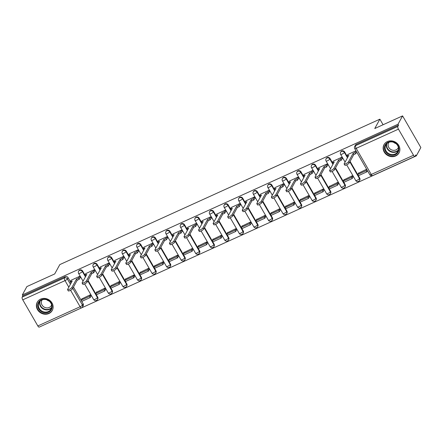 <?xml version="1.0" encoding="UTF-8"?>
<svg xmlns="http://www.w3.org/2000/svg" width="443" height="443" viewBox="0 0 443 443"><rect width="100%" height="100%" fill="white"/><g stroke="black" fill="none" stroke-linecap="round" stroke-linejoin="round"><path stroke-width="0.66" d="M84.918 275.009L82.619 271.027A2.198 1.977 -151.3 0 0 78.826 270.823L78.577 271.282A2.198 1.977 28.7 0 1 82.37 271.487L85.444 276.809M99.476 268.392L97.178 264.41A2.198 1.977 -151.3 0 0 93.384 264.205L93.13 264.665A2.198 1.977 28.7 0 1 96.928 264.875L100.002 270.197M114.034 261.78L111.736 257.798A2.198 1.977 -151.3 0 0 107.942 257.593L107.688 258.053A2.198 1.977 28.7 0 1 111.486 258.258L114.554 263.579M128.592 255.162L126.294 251.187A2.198 1.977 -151.3 0 0 122.501 250.976L122.246 251.441A2.198 1.977 28.7 0 1 126.039 251.646L129.112 256.968M143.15 248.551L140.852 244.569A2.198 1.977 -151.3 0 0 137.053 244.364L136.804 244.824A2.198 1.977 28.7 0 1 140.597 245.029L143.67 250.356M157.708 241.933L155.41 237.957A2.198 1.977 -151.3 0 0 151.611 237.753L151.362 238.212A2.198 1.977 28.7 0 1 155.155 238.417L158.229 243.739M172.261 235.322L169.962 231.34A2.198 1.977 -151.3 0 0 166.169 231.135L165.92 231.595A2.198 1.977 28.7 0 1 169.713 231.805L172.787 237.127M186.819 228.71L184.521 224.728A2.198 1.977 -151.3 0 0 180.727 224.523L180.473 224.983A2.198 1.977 28.7 0 1 184.271 225.188L187.345 230.51M201.377 222.093L199.079 218.111A2.198 1.977 -151.3 0 0 195.285 217.906L195.031 218.371A2.198 1.977 28.7 0 1 198.829 218.576L201.897 223.898M215.935 215.481L213.637 211.499A2.198 1.977 -151.3 0 0 209.844 211.294L209.589 211.754A2.198 1.977 28.7 0 1 213.382 211.959L216.455 217.28M230.493 208.863L228.195 204.887A2.198 1.977 -151.3 0 0 224.402 204.677L224.147 205.142A2.198 1.977 28.7 0 1 227.94 205.347L231.013 210.669M245.051 202.252L242.753 198.27A2.198 1.977 -151.3 0 0 238.954 198.065L238.705 198.525A2.198 1.977 28.7 0 1 242.498 198.73L245.572 204.057M259.604 195.64L257.305 191.658A2.198 1.977 -151.3 0 0 253.512 191.454L253.263 191.913A2.198 1.977 28.7 0 1 257.056 192.118L260.13 197.44M274.162 189.023L271.864 185.041A2.198 1.977 -151.3 0 0 268.07 184.836L267.821 185.296A2.198 1.977 28.7 0 1 271.614 185.506L274.688 190.828M288.72 182.411L286.422 178.429A2.198 1.977 -151.3 0 0 282.628 178.224L282.374 178.684A2.198 1.977 28.7 0 1 286.172 178.889L289.246 184.21M303.278 175.793L300.98 171.818A2.198 1.977 -151.3 0 0 297.187 171.607L296.932 172.072A2.198 1.977 28.7 0 1 300.725 172.277L303.798 177.599M317.836 169.182L315.538 165.2A2.198 1.977 -151.3 0 0 311.745 164.995L311.49 165.455A2.198 1.977 28.7 0 1 315.283 165.66L318.356 170.987M332.394 162.564L330.096 158.588A2.198 1.977 -151.3 0 0 326.297 158.384L326.048 158.843A2.198 1.977 28.7 0 1 329.841 159.048L332.914 164.37M346.952 155.953L344.654 151.971A2.198 1.977 -151.3 0 0 340.855 151.766L340.606 152.226A2.198 1.977 28.7 0 1 344.399 152.436L347.473 157.758M395.677 155.964A8.572 7.719 -151.3 0 0 399.043 152.879A8.572 7.719 -151.3 0 0 397.26 143.499A8.572 7.719 -151.3 0 0 387.365 141.572A8.572 7.719 -151.3 0 0 384.003 144.656A8.572 7.719 -151.3 0 0 385.781 154.037A8.572 7.719 -151.3 0 0 395.677 155.964M48.918 313.517A8.572 7.719 -151.3 0 0 52.28 310.427A8.572 7.719 -151.3 0 0 50.502 301.046A8.572 7.719 -151.3 0 0 40.606 299.119A8.572 7.719 -151.3 0 0 37.24 302.209A8.572 7.719 -151.3 0 0 39.017 311.59A8.572 7.719 -151.3 0 0 48.918 313.517M40.557 326.497L416.293 155.886L415.755 154.961L415.047 156.263A2.198 0.792 65.6 0 1 414.892 156.418A2.198 0.792 65.6 0 1 413.524 155.255L398.445 129.14L356.172 148.344L371.251 174.459L413.524 155.255M402.576 115.889L398.013 124.234L22.327 294.927L26.885 286.582L54.694 273.951L59.805 264.598L379.878 119.173L374.767 128.525L402.576 115.889L420.85 147.541L416.293 155.886M37.838 325.948L80.105 306.744A2.198 0.792 65.6 0 0 81.473 307.907L39.205 327.111A2.198 0.792 -114.4 0 1 37.838 325.948L22.759 299.833A2.198 0.792 -114.4 0 1 22.15 297.148L22.859 295.846L65.132 276.642A2.198 1.977 28.7 0 1 68.061 277.639L70.359 281.621M73.488 287.036L83.14 303.754L82.431 305.055A2.198 1.977 28.7 0 1 82.492 306.96L83.206 305.659A2.198 1.977 -151.3 0 0 83.14 303.754M22.859 295.846L22.327 294.927M398.55 125.153L356.277 144.363A2.198 1.977 -151.3 0 0 355.413 145.154L354.705 146.45A2.198 1.977 28.7 0 1 355.568 145.658L397.836 126.454L398.55 125.153L398.013 124.234M397.836 126.454A2.198 0.792 65.6 0 0 398.445 129.14M355.989 150.781L347.694 154.59M366.643 169.237L358.459 173.23M352.927 177.222L352.174 175.816L343.901 179.847M341.996 158.887L342.317 158.744L341.52 157.359L333.136 161.202M338.369 183.834L337.616 182.427L329.343 186.459M327.438 165.505L327.759 165.355L326.962 163.971L318.578 167.819M323.811 190.446L323.058 189.045L314.785 193.076M312.88 172.117L313.201 171.967L312.404 170.588L304.02 174.431M309.253 197.063L308.5 195.656L300.227 199.688M298.322 178.728L298.643 178.584L297.846 177.2L289.467 181.049M294.695 203.675L293.942 202.268L285.669 206.3M283.764 185.346L284.085 185.196L283.287 183.812L274.909 187.66M280.142 210.292L279.389 208.886L271.116 212.917M269.206 191.957L269.532 191.813L268.729 190.429L260.351 194.272M265.584 216.904L264.831 215.497L256.558 219.529M254.653 198.575L254.974 198.425L254.171 197.041L245.793 200.889M251.026 223.516L250.273 222.115L242 226.146M240.095 205.187L240.416 205.043L239.619 203.658L231.235 207.501M236.468 230.133L235.715 228.726L227.442 232.758M225.537 211.798L225.858 211.654L225.061 210.27L216.677 214.119M221.91 236.745L221.157 235.338L212.884 239.375M210.979 218.416L211.3 218.266L210.503 216.882L202.124 220.73M207.352 243.362L206.599 241.956L198.326 245.987M196.421 225.027L196.742 224.883L195.944 223.499L187.566 227.348M192.794 249.974L192.046 248.567L183.767 252.599M181.863 231.645L182.189 231.495L181.386 230.111L173.008 233.959M178.241 256.591L177.488 255.185L169.215 259.216M167.304 238.256L167.631 238.112L166.828 236.728L158.45 240.571M163.683 263.203L162.93 261.796L154.657 265.828M152.752 244.874L153.073 244.724L152.276 243.34L143.892 247.188M149.125 269.815L148.372 268.414L140.099 272.445M138.194 251.486L138.515 251.342L137.718 249.957L129.334 253.8M134.567 276.432L133.814 275.025L125.541 279.057M123.636 258.097L123.957 257.953L123.16 256.569L114.776 260.418M120.009 283.044L119.256 281.637L110.983 285.669M109.078 264.715L109.399 264.565L108.601 263.181L100.223 267.029M105.451 289.661L104.703 288.255L96.424 292.286M94.52 271.326L94.841 271.182L94.043 269.798L85.665 273.647M90.898 296.273L90.145 294.866L81.872 298.898M79.962 277.944L80.288 277.794L79.485 276.41L71.107 280.258M88.046 280.419L97.698 297.142L97.449 297.602A2.198 1.977 28.7 0 1 97.51 299.507L97.759 299.042A2.198 1.977 -151.3 0 0 97.698 297.142M102.604 273.807L112.256 290.53L112.007 290.99A2.198 1.977 28.7 0 1 112.068 292.889L112.317 292.43A2.198 1.977 -151.3 0 0 112.256 290.53M117.157 267.19L126.814 283.913L126.56 284.373A2.198 1.977 28.7 0 1 126.626 286.278L126.875 285.818A2.198 1.977 -151.3 0 0 126.814 283.913M131.715 260.578L141.372 277.301L141.118 277.761A2.198 1.977 28.7 0 1 141.179 279.66L141.433 279.201A2.198 1.977 -151.3 0 0 141.372 277.301M146.273 253.961L155.93 270.684L155.676 271.149A2.198 1.977 28.7 0 1 155.737 273.049L155.991 272.589A2.198 1.977 -151.3 0 0 155.93 270.684M160.831 247.349L170.483 264.072L170.234 264.532A2.198 1.977 28.7 0 1 170.295 266.437L170.549 265.972A2.198 1.977 -151.3 0 0 170.483 264.072M175.389 240.737L185.041 257.461L184.792 257.92A2.198 1.977 28.7 0 1 184.853 259.82L185.108 259.36A2.198 1.977 -151.3 0 0 185.041 257.461M189.947 234.12L199.599 250.843L199.35 251.303A2.198 1.977 28.7 0 1 199.411 253.208L199.66 252.748A2.198 1.977 -151.3 0 0 199.599 250.843M204.5 227.508L214.157 244.231L213.908 244.691A2.198 1.977 28.7 0 1 213.969 246.59L214.218 246.131A2.198 1.977 -151.3 0 0 214.157 244.231M219.058 220.891L228.715 237.614L228.461 238.079A2.198 1.977 28.7 0 1 228.527 239.979L228.776 239.519A2.198 1.977 -151.3 0 0 228.715 237.614M233.616 214.279L243.273 231.002L243.019 231.462A2.198 1.977 28.7 0 1 243.08 233.367L243.334 232.902A2.198 1.977 -151.3 0 0 243.273 231.002M248.174 207.662L257.832 224.385L257.577 224.85A2.198 1.977 28.7 0 1 257.638 226.75L257.892 226.29A2.198 1.977 -151.3 0 0 257.832 224.385M262.732 201.05L272.384 217.773L272.135 218.233A2.198 1.977 28.7 0 1 272.196 220.138L272.451 219.673A2.198 1.977 -151.3 0 0 272.384 217.773M277.29 194.438L286.942 211.161L286.693 211.621A2.198 1.977 28.7 0 1 286.754 213.52L287.003 213.061A2.198 1.977 -151.3 0 0 286.942 211.161M291.848 187.821L301.5 204.544L301.251 205.004A2.198 1.977 28.7 0 1 301.312 206.909L301.561 206.449A2.198 1.977 -151.3 0 0 301.5 204.544M306.401 181.209L316.058 197.932L315.804 198.392A2.198 1.977 28.7 0 1 315.87 200.291L316.119 199.832A2.198 1.977 -151.3 0 0 316.058 197.932M320.959 174.592L330.616 191.315L330.362 191.78A2.198 1.977 28.7 0 1 330.423 193.68L330.677 193.22A2.198 1.977 -151.3 0 0 330.616 191.315M335.517 167.98L345.175 184.703L344.92 185.163A2.198 1.977 28.7 0 1 344.981 187.068L345.235 186.603A2.198 1.977 -151.3 0 0 345.175 184.703M350.075 161.368L359.727 178.092L359.478 178.551A2.198 1.977 28.7 0 1 359.539 180.451L359.794 179.991A2.198 1.977 -151.3 0 0 359.727 178.092M383.09 124.743L379.878 119.173M348.503 161.778L349.195 162.98A2.525 0.615 150 0 1 346.935 164.718A2.525 0.615 150 0 1 344.859 165.217L344.167 164.021A2.525 0.615 -30 0 0 346.243 163.517A2.525 0.615 -30 0 0 348.503 161.778L353.082 153.394L355.087 152.481L355.779 153.682L356.693 152.01M347.722 154.541L346.786 156.257L348.791 155.343L344.205 163.727A2.525 0.615 -30 0 0 344.167 164.021M346.786 156.257L347.689 157.359M356 150.808L355.087 152.481M358.653 172.87L357.772 174.481L358.47 175.677L366.771 171.906L367.457 170.649M357.772 174.481L366.079 170.705L366.771 171.906M366.765 169.453L366.079 170.705M349.195 162.98L353.774 154.596L355.779 153.682M353.774 154.596L353.082 153.394M398.96 149.069A7.415 6.678 28.7 0 1 391.667 155.26A7.415 6.678 28.7 0 1 384.452 147.796A7.415 6.678 28.7 0 1 391.739 141.605A7.415 6.678 28.7 0 1 398.96 149.069M385.105 147.635A6.866 6.185 -151.3 0 0 390.283 154.247A6.866 6.185 -151.3 0 0 397.847 151.517A6.866 6.185 -151.3 0 0 398.534 148.815A6.866 6.185 -151.3 0 0 393.356 142.197A6.866 6.185 -151.3 0 0 385.792 144.927A6.866 6.185 -151.3 0 0 385.105 147.635M395.887 143.526A5.405 4.867 28.7 0 1 393.572 142.264M398.379 147.408A5.405 4.867 28.7 0 1 398.13 147.951A5.405 4.867 28.7 0 1 392.171 150.105A5.405 4.867 28.7 0 1 388.096 144.894A5.405 4.867 28.7 0 1 388.638 142.768A5.405 4.867 28.7 0 1 388.96 142.264M384.657 143.665A8.517 7.669 -151.3 0 0 384.231 144.352A8.517 7.669 -151.3 0 0 383.378 147.702A8.517 7.669 -151.3 0 0 389.796 155.908A8.517 7.669 -151.3 0 0 399.176 152.514A8.517 7.669 -151.3 0 0 399.52 151.788M52.196 306.622A7.415 6.678 28.7 0 1 44.909 312.808A7.415 6.678 28.7 0 1 37.688 305.349A7.415 6.678 28.7 0 1 44.981 299.158A7.415 6.678 28.7 0 1 52.196 306.622M38.342 305.183A6.866 6.185 -151.3 0 0 43.519 311.8A6.866 6.185 -151.3 0 0 51.083 309.064A6.866 6.185 -151.3 0 0 51.776 306.362A6.866 6.185 -151.3 0 0 46.598 299.745A6.866 6.185 -151.3 0 0 39.034 302.48A6.866 6.185 -151.3 0 0 38.342 305.183M49.123 301.079A5.405 4.867 28.7 0 1 46.814 299.817M51.615 304.961A5.405 4.867 28.7 0 1 51.366 305.504A5.405 4.867 28.7 0 1 45.413 307.658A5.405 4.867 28.7 0 1 41.332 302.447A5.405 4.867 28.7 0 1 41.88 300.321A5.405 4.867 28.7 0 1 42.201 299.817M37.899 301.218A8.517 7.669 -151.3 0 0 37.472 301.899A8.517 7.669 -151.3 0 0 36.614 305.255A8.517 7.669 -151.3 0 0 43.037 313.456A8.517 7.669 -151.3 0 0 52.418 310.067A8.517 7.669 -151.3 0 0 52.761 309.336M333.944 168.395L334.637 169.591A2.525 0.615 150 0 1 332.377 171.33A2.525 0.615 150 0 1 330.301 171.834L329.609 170.633A2.525 0.615 -30 0 0 331.685 170.129A2.525 0.615 -30 0 0 333.944 168.395L338.524 160.012L340.529 159.098L341.226 160.3L342.19 158.528M333.164 161.152L332.228 162.869L334.232 161.961L329.653 170.345A2.525 0.615 -30 0 0 329.609 170.633M332.228 162.869L333.13 163.976M341.47 157.381L340.529 159.098M344.095 179.481L343.22 181.093L343.912 182.294L352.218 178.518L352.955 177.167M343.22 181.093L351.52 177.322L352.218 178.518M352.263 175.965L351.52 177.322M334.637 169.591L339.216 161.208L341.226 160.3M339.216 161.208L338.524 160.012M319.386 175.007L320.079 176.209A2.525 0.615 150 0 1 317.819 177.948A2.525 0.615 150 0 1 315.743 178.446L315.051 177.244A2.525 0.615 -30 0 0 317.127 176.746A2.525 0.615 -30 0 0 319.386 175.007L323.966 166.623L325.976 165.71L326.668 166.911L327.637 165.139M318.606 167.764L317.67 169.486L319.674 168.573L315.095 176.956A2.525 0.615 -30 0 0 315.051 177.244M317.67 169.486L318.572 170.588M326.912 163.993L325.976 165.71M329.542 186.099L328.662 187.705L329.354 188.906L337.66 185.135L338.397 183.779M328.662 187.705L336.968 183.934L337.66 185.135M337.704 182.582L336.968 183.934M320.079 176.209L324.658 167.825L326.668 166.911M324.658 167.825L323.966 166.623M304.828 181.624L305.52 182.821A2.525 0.615 150 0 1 303.261 184.559A2.525 0.615 150 0 1 301.185 185.058L300.492 183.862A2.525 0.615 -30 0 0 302.569 183.358A2.525 0.615 -30 0 0 304.828 181.624L309.408 173.235L311.418 172.327L312.11 173.523L313.079 171.757M304.053 174.381L303.112 176.098L305.116 175.19L300.537 183.574A2.525 0.615 -30 0 0 300.492 183.862M303.112 176.098L304.02 177.2M312.354 170.605L311.418 172.327M314.984 192.711L314.104 194.322L314.796 195.518L323.102 191.747L323.839 190.396M314.104 194.322L322.41 190.545L323.102 191.747M323.146 189.194L322.41 190.545M305.52 182.821L310.106 174.437L312.11 173.523M310.106 174.437L309.408 173.235M290.27 188.236L290.962 189.438A2.525 0.615 150 0 1 288.709 191.171A2.525 0.615 150 0 1 286.627 191.675L285.934 190.473A2.525 0.615 -30 0 0 288.011 189.975A2.525 0.615 -30 0 0 290.27 188.236L294.855 179.852L296.86 178.939L297.552 180.14L298.521 178.368M289.495 180.993L288.554 182.715L290.558 181.802L285.979 190.185A2.525 0.615 -30 0 0 285.934 190.473M288.554 182.715L289.462 183.817M297.801 177.222L296.86 178.939M300.426 199.328L299.546 200.934L300.238 202.135L308.544 198.359L309.28 197.008M299.546 200.934L307.852 197.163L308.544 198.359M308.588 195.812L307.852 197.163M290.962 189.438L295.547 181.049L297.552 180.14M295.547 181.049L294.855 179.852M275.712 194.848L276.404 196.05A2.525 0.615 150 0 1 274.151 197.788A2.525 0.615 150 0 1 272.074 198.287L271.382 197.091A2.525 0.615 -30 0 0 273.458 196.587A2.525 0.615 -30 0 0 275.712 194.848L280.297 186.464L282.302 185.556L282.994 186.752L283.963 184.98M274.937 187.611L273.995 189.327L276.006 188.413L271.421 196.803A2.525 0.615 -30 0 0 271.382 197.091M273.995 189.327L274.904 190.429M283.243 183.834L282.302 185.556M285.868 205.94L284.987 207.551L285.68 208.747L293.986 204.976L294.728 203.625M284.987 207.551L293.294 203.774L293.986 204.976M294.03 202.423L293.294 203.774M276.404 196.05L280.989 187.666L282.994 186.752M280.989 187.666L280.297 186.464M261.16 201.465L261.852 202.661A2.525 0.615 150 0 1 259.592 204.4A2.525 0.615 150 0 1 257.516 204.904L256.824 203.702A2.525 0.615 -30 0 0 258.9 203.204A2.525 0.615 -30 0 0 261.16 201.465L265.739 193.082L267.744 192.168L268.436 193.369L269.405 191.597M260.379 194.222L259.437 195.939L261.448 195.031L256.862 203.415A2.525 0.615 -30 0 0 256.824 203.702M259.437 195.939L260.346 197.046M268.685 190.451L267.744 192.168M271.31 212.551L270.429 214.163L271.127 215.364L279.428 211.588L280.17 210.237M270.429 214.163L278.736 210.392L279.428 211.588M279.478 209.041L278.736 210.392M261.852 202.661L266.431 194.278L268.436 193.369M266.431 194.278L265.739 193.082M246.601 208.077L247.294 209.279A2.525 0.615 150 0 1 245.034 211.018A2.525 0.615 150 0 1 242.958 211.516L242.266 210.314A2.525 0.615 -30 0 0 244.342 209.816A2.525 0.615 -30 0 0 246.601 208.077L251.181 199.693L253.186 198.78L253.883 199.981L254.847 198.209M245.821 200.834L244.885 202.556L246.889 201.643L242.304 210.026A2.525 0.615 -30 0 0 242.266 210.314M244.885 202.556L245.787 203.658M254.127 197.063L253.186 198.78M256.752 219.169L255.877 220.78L256.569 221.976L264.87 218.205L265.612 216.854M255.877 220.78L264.178 217.004L264.87 218.205M264.92 215.652L264.178 217.004M247.294 209.279L251.873 200.895L253.883 199.981M251.873 200.895L251.181 199.693M232.043 214.694L232.736 215.891A2.525 0.615 150 0 1 230.476 217.629A2.525 0.615 150 0 1 228.4 218.133L227.708 216.932A2.525 0.615 -30 0 0 229.784 216.428A2.525 0.615 -30 0 0 232.043 214.694L236.623 206.305L238.633 205.397L239.325 206.593L240.289 204.827M231.263 207.451L230.327 209.168L232.331 208.26L227.752 216.644A2.525 0.615 -30 0 0 227.708 216.932M230.327 209.168L231.229 210.27M239.569 203.675L238.633 205.397M242.199 225.78L241.319 227.392L242.011 228.594L250.317 224.817L251.054 223.466M241.319 227.392L249.625 223.615L250.317 224.817M250.361 222.264L249.625 223.615M232.736 215.891L237.315 207.507L239.325 206.593M237.315 207.507L236.623 206.305M217.485 221.306L218.177 222.508A2.525 0.615 150 0 1 215.918 224.241A2.525 0.615 150 0 1 213.842 224.745L213.149 223.543A2.525 0.615 -30 0 0 215.226 223.045A2.525 0.615 -30 0 0 217.485 221.306L222.065 212.922L224.075 212.009L224.767 213.21L225.736 211.438M216.71 214.063L215.769 215.785L217.773 214.872L213.194 223.255A2.525 0.615 -30 0 0 213.149 223.543M215.769 215.785L216.671 216.887M225.011 210.292L224.075 212.009M227.641 232.398L226.761 234.004L227.453 235.205L235.759 231.434L236.496 230.078M226.761 234.004L235.067 230.233L235.759 231.434M235.803 228.881L235.067 230.233M218.177 222.508L222.763 214.124L224.767 213.21M222.763 214.124L222.065 212.922M202.927 227.918L203.619 229.12A2.525 0.615 150 0 1 201.36 230.858A2.525 0.615 150 0 1 199.284 231.357L198.591 230.161A2.525 0.615 -30 0 0 200.668 229.657A2.525 0.615 -30 0 0 202.927 227.918L207.512 219.534L209.517 218.626L210.209 219.822L211.178 218.05M202.152 220.68L201.211 222.397L203.215 221.483L198.636 229.873A2.525 0.615 -30 0 0 198.591 230.161M201.211 222.397L202.119 223.499M210.458 216.904L209.517 218.626M213.083 239.01L212.203 240.621L212.895 241.817L221.201 238.046L221.937 236.695M212.203 240.621L220.509 236.844L221.201 238.046M221.245 235.493L220.509 236.844M203.619 229.12L208.204 220.736L210.209 219.822M208.204 220.736L207.512 219.534M188.369 234.535L189.061 235.737A2.525 0.615 150 0 1 186.808 237.47A2.525 0.615 150 0 1 184.731 237.974L184.033 236.772A2.525 0.615 -30 0 0 186.115 236.274A2.525 0.615 -30 0 0 188.369 234.535L192.954 226.151L194.959 225.238L195.651 226.439L196.62 224.667M187.594 227.292L186.653 229.014L188.663 228.101L184.078 236.484A2.525 0.615 -30 0 0 184.033 236.772M186.653 229.014L187.561 230.116M195.9 223.521L194.959 225.238M198.525 245.627L197.644 247.233L198.337 248.434L206.643 244.658L207.379 243.307M197.644 247.233L205.951 243.462L206.643 244.658M206.687 242.111L205.951 243.462M189.061 235.737L193.646 227.348L195.651 226.439M193.646 227.348L192.954 226.151M173.811 241.147L174.509 242.349A2.525 0.615 150 0 1 172.249 244.087A2.525 0.615 150 0 1 170.173 244.586L169.481 243.39A2.525 0.615 -30 0 0 171.557 242.886A2.525 0.615 -30 0 0 173.811 241.147L178.396 232.763L180.401 231.855L181.093 233.051L182.062 231.279M173.036 233.91L172.094 235.626L174.105 234.712L169.519 243.096A2.525 0.615 -30 0 0 169.481 243.39M172.094 235.626L173.003 236.728M181.342 230.133L180.401 231.855M183.967 252.239L183.086 253.85L183.779 255.046L192.085 251.275L192.827 249.924M183.086 253.85L191.393 250.073L192.085 251.275M192.135 248.722L191.393 250.073M174.509 242.349L179.088 233.965L181.093 233.051M179.088 233.965L178.396 232.763M159.258 247.764L159.951 248.96A2.525 0.615 150 0 1 157.691 250.699A2.525 0.615 150 0 1 155.615 251.203L154.923 250.002A2.525 0.615 -30 0 0 156.999 249.498A2.525 0.615 -30 0 0 159.258 247.764L163.838 239.381L165.843 238.467L166.535 239.669L167.504 237.897M158.478 240.521L157.542 242.238L159.546 241.33L154.961 249.714A2.525 0.615 -30 0 0 154.923 250.002M157.542 242.238L158.444 243.345M166.784 236.75L165.843 238.467M169.409 258.85L168.534 260.462L169.226 261.663L177.527 257.887L178.269 256.536M168.534 260.462L176.835 256.691L177.527 257.887M177.577 255.334L176.835 256.691M159.951 248.96L164.53 240.577L166.535 239.669M164.53 240.577L163.838 239.381M144.7 254.376L145.393 255.578A2.525 0.615 150 0 1 143.133 257.317A2.525 0.615 150 0 1 141.057 257.815L140.365 256.613A2.525 0.615 -30 0 0 142.441 256.115A2.525 0.615 -30 0 0 144.7 254.376L149.28 245.992L151.29 245.079L151.982 246.28L152.946 244.508M143.92 247.133L142.984 248.855L144.988 247.942L140.409 256.325A2.525 0.615 -30 0 0 140.365 256.613M142.984 248.855L143.886 249.957M152.226 243.362L151.29 245.079M154.851 265.468L153.976 267.074L154.668 268.275L162.974 264.504L163.711 263.148M153.976 267.074L162.276 263.303L162.974 264.504M163.018 261.951L162.276 263.303M145.393 255.578L149.972 247.194L151.982 246.28M149.972 247.194L149.28 245.992M130.142 260.993L130.835 262.19A2.525 0.615 150 0 1 128.575 263.928A2.525 0.615 150 0 1 126.499 264.427L125.806 263.231A2.525 0.615 -30 0 0 127.883 262.727A2.525 0.615 -30 0 0 130.142 260.993L134.722 252.604L136.732 251.696L137.424 252.892L138.393 251.126M129.362 253.75L128.426 255.467L130.43 254.559L125.851 262.943A2.525 0.615 -30 0 0 125.806 263.231M128.426 255.467L129.328 256.569M137.668 249.974L136.732 251.696M140.298 272.08L139.418 273.691L140.11 274.893L148.416 271.116L149.153 269.765M139.418 273.691L147.724 269.914L148.416 271.116M148.46 268.563L147.724 269.914M130.835 262.19L135.414 253.806L137.424 252.892M135.414 253.806L134.722 252.604M115.584 267.605L116.276 268.807A2.525 0.615 150 0 1 114.017 270.54A2.525 0.615 150 0 1 111.941 271.044L111.248 269.842A2.525 0.615 -30 0 0 113.325 269.344A2.525 0.615 -30 0 0 115.584 267.605L120.169 259.221L122.174 258.308L122.866 259.509L123.835 257.737M114.809 260.362L113.868 262.084L115.872 261.171L111.293 269.554A2.525 0.615 -30 0 0 111.248 269.842M113.868 262.084L114.776 263.186M123.11 256.591L122.174 258.308M125.74 278.697L124.86 280.303L125.552 281.504L133.858 277.728L134.594 276.377M124.86 280.303L133.166 276.532L133.858 277.728M133.902 275.181L133.166 276.532M116.276 268.807L120.861 260.418L122.866 259.509M120.861 260.418L120.169 259.221M101.026 274.217L101.718 275.419A2.525 0.615 150 0 1 99.465 277.157A2.525 0.615 150 0 1 97.388 277.656L96.69 276.46A2.525 0.615 -30 0 0 98.767 275.956A2.525 0.615 -30 0 0 101.026 274.217L105.611 265.833L107.616 264.925L108.308 266.121L109.277 264.349M100.251 266.979L99.31 268.696L101.314 267.782L96.735 276.172A2.525 0.615 -30 0 0 96.69 276.46M99.31 268.696L100.218 269.798M108.557 263.203L107.616 264.925M111.182 285.309L110.301 286.92L110.994 288.116L119.3 284.345L120.036 282.994M110.301 286.92L118.608 283.143L119.3 284.345M119.344 281.792L118.608 283.143M101.718 275.419L106.303 267.035L108.308 266.121M106.303 267.035L105.611 265.833M86.468 280.834L87.16 282.03A2.525 0.615 150 0 1 84.906 283.769A2.525 0.615 150 0 1 82.83 284.273L82.138 283.071A2.525 0.615 -30 0 0 84.214 282.573A2.525 0.615 -30 0 0 86.468 280.834L91.053 272.451L93.058 271.537L93.75 272.738L94.719 270.966M85.693 273.591L84.751 275.308L86.762 274.4L82.177 282.784A2.525 0.615 -30 0 0 82.138 283.071M84.751 275.308L85.66 276.415M93.999 269.82L93.058 271.537M96.624 291.92L95.743 293.532L96.436 294.733L104.742 290.957L105.484 289.606M95.743 293.532L104.05 289.761L104.742 290.957M104.786 288.41L104.05 289.761M87.16 282.03L91.745 273.647L93.75 272.738M91.745 273.647L91.053 272.451M71.916 287.446L72.608 288.648A2.525 0.615 150 0 1 70.348 290.386A2.525 0.615 150 0 1 68.272 290.885L67.58 289.683A2.525 0.615 -30 0 0 69.656 289.185A2.525 0.615 -30 0 0 71.916 287.446L76.495 279.062L78.5 278.149L79.192 279.35L80.161 277.578M71.135 280.203L70.193 281.925L72.203 281.012L67.618 289.395A2.525 0.615 -30 0 0 67.58 289.683M70.193 281.925L71.102 283.027M79.441 276.432L78.5 278.149M82.066 298.538L81.185 300.149L81.883 301.345L90.184 297.574L90.926 296.223M81.185 300.149L89.492 296.373L90.184 297.574M90.234 295.021L89.492 296.373M72.608 288.648L77.187 280.264L79.192 279.35M77.187 280.264L76.495 279.062M82.619 271.027L82.37 271.487A2.198 0.537 150 0 1 80.045 273.176A2.198 0.537 -30 0 1 78.599 273.436L83.062 281.167M97.178 264.41L96.928 264.875A2.198 0.537 150 0 1 94.603 266.559A2.198 0.537 -30 0 1 93.157 266.819L97.621 274.549M111.736 257.798L111.486 258.258A2.198 0.537 150 0 1 109.161 259.947A2.198 0.537 -30 0 1 107.715 260.207L112.179 267.937M126.294 251.187L126.039 251.646A2.198 0.537 150 0 1 123.719 253.33A2.198 0.537 -30 0 1 122.274 253.59L126.737 261.32M140.852 244.569L140.597 245.029A2.198 0.537 150 0 1 138.271 246.718A2.198 0.537 -30 0 1 136.832 246.978L141.289 254.708M155.41 237.957L155.155 238.417A2.198 0.537 150 0 1 152.829 240.106A2.198 0.537 -30 0 1 151.384 240.366L155.847 248.091M169.962 231.34L169.713 231.805A2.198 0.537 150 0 1 167.388 233.489A2.198 0.537 -30 0 1 165.942 233.749L170.405 241.479M184.521 224.728L184.271 225.188A2.198 0.537 150 0 1 181.946 226.877A2.198 0.537 -30 0 1 180.5 227.137L184.964 234.868M199.079 218.111L198.829 218.576A2.198 0.537 150 0 1 196.504 220.26A2.198 0.537 -30 0 1 195.058 220.52L199.522 228.25M213.637 211.499L213.382 211.959A2.198 0.537 150 0 1 211.062 213.648A2.198 0.537 -30 0 1 209.617 213.908L214.08 221.638M228.195 204.887L227.94 205.347A2.198 0.537 150 0 1 225.614 207.031A2.198 0.537 -30 0 1 224.175 207.291L228.632 215.021M242.753 198.27L242.498 198.73A2.198 0.537 150 0 1 240.172 200.419A2.198 0.537 -30 0 1 238.727 200.679L243.19 208.409M257.305 191.658L257.056 192.118A2.198 0.537 150 0 1 254.731 193.807A2.198 0.537 -30 0 1 253.285 194.067L257.748 201.792M271.864 185.041L271.614 185.506A2.198 0.537 150 0 1 269.289 187.19A2.198 0.537 -30 0 1 267.843 187.45L272.307 195.18M286.422 178.429L286.172 178.889A2.198 0.537 150 0 1 283.847 180.578A2.198 0.537 -30 0 1 282.401 180.838L286.865 188.568M300.98 171.818L300.725 172.277A2.198 0.537 150 0 1 298.405 173.961A2.198 0.537 -30 0 1 296.96 174.221L301.423 181.951M315.538 165.2L315.283 165.66A2.198 0.537 150 0 1 312.963 167.349A2.198 0.537 -30 0 1 311.518 167.609L315.981 175.339M330.096 158.588L329.841 159.048A2.198 0.537 150 0 1 327.515 160.737A2.198 0.537 -30 0 1 326.07 160.997L330.533 168.722M344.654 151.971L344.399 152.436A2.198 0.537 150 0 1 342.074 154.12A2.198 0.537 -30 0 1 340.628 154.38L345.091 162.11M68.061 277.639L67.353 278.94L70.426 284.262M72.779 288.332L82.431 305.055A2.198 0.537 -30 0 1 80.105 306.744L70.587 290.254M68.826 287.197L65.027 280.624L22.759 299.833M87.792 280.879L97.449 297.602A2.198 0.537 -30 0 1 95.123 299.291A2.198 0.537 -30 0 1 93.678 299.551A2.198 2.198 0 0 0 97.51 299.507M102.35 274.267L112.007 290.99A2.198 0.537 -30 0 1 109.681 292.673A2.198 0.537 -30 0 1 108.236 292.934A2.198 2.198 0 0 0 112.068 292.889M116.908 267.655L126.56 284.373A2.198 0.537 -30 0 1 124.239 286.062A2.198 0.537 -30 0 1 122.794 286.322A2.198 2.198 0 0 0 126.626 286.278M131.466 261.038L141.118 277.761A2.198 0.537 -30 0 1 138.797 279.45A2.198 0.537 -30 0 1 137.352 279.71A2.198 2.198 0 0 0 141.179 279.66M146.024 254.426L155.676 271.149A2.198 0.537 -30 0 1 153.35 272.833A2.198 0.537 -30 0 1 151.905 273.093A2.198 2.198 0 0 0 155.737 273.049M160.576 247.809L170.234 264.532A2.198 0.537 -30 0 1 167.908 266.221A2.198 0.537 -30 0 1 166.463 266.481A2.198 2.198 0 0 0 170.295 266.437M175.135 241.197L184.792 257.92A2.198 0.537 -30 0 1 182.466 259.604A2.198 0.537 -30 0 1 181.021 259.864A2.198 2.198 0 0 0 184.853 259.82M189.693 234.58L199.35 251.303A2.198 0.537 -30 0 1 197.024 252.992A2.198 0.537 -30 0 1 195.579 253.252A2.198 2.198 0 0 0 199.411 253.208M204.251 227.968L213.908 244.691A2.198 0.537 -30 0 1 211.582 246.38A2.198 0.537 -30 0 1 210.137 246.64A2.198 2.198 0 0 0 213.969 246.59M218.809 221.356L228.461 238.079A2.198 0.537 -30 0 1 226.14 239.763A2.198 0.537 -30 0 1 224.695 240.023A2.198 2.198 0 0 0 228.527 239.979M233.367 214.739L243.019 231.462A2.198 0.537 -30 0 1 240.693 233.151A2.198 0.537 -30 0 1 239.253 233.411A2.198 2.198 0 0 0 243.08 233.367M247.919 208.127L257.577 224.85A2.198 0.537 -30 0 1 255.251 226.534A2.198 0.537 -30 0 1 253.806 226.794A2.198 2.198 0 0 0 257.638 226.75M262.477 201.51L272.135 218.233A2.198 0.537 -30 0 1 269.809 219.922A2.198 0.537 -30 0 1 268.364 220.182A2.198 2.198 0 0 0 272.196 220.138M277.036 194.898L286.693 211.621A2.198 0.537 -30 0 1 284.367 213.304A2.198 0.537 -30 0 1 282.922 213.565A2.198 2.198 0 0 0 286.754 213.52M291.594 188.286L301.251 205.004A2.198 0.537 -30 0 1 298.925 206.693A2.198 0.537 -30 0 1 297.48 206.953A2.198 2.198 0 0 0 301.312 206.909M306.152 181.669L315.804 198.392A2.198 0.537 -30 0 1 313.483 200.081A2.198 0.537 -30 0 1 312.038 200.341A2.198 2.198 0 0 0 315.87 200.291M320.71 175.057L330.362 191.78A2.198 0.537 -30 0 1 328.036 193.464A2.198 0.537 -30 0 1 326.596 193.724A2.198 2.198 0 0 0 330.423 193.68M335.268 168.44L344.92 185.163A2.198 0.537 -30 0 1 342.594 186.852A2.198 0.537 -30 0 1 341.149 187.112A2.198 2.198 0 0 0 344.981 187.068M349.82 161.828L359.478 178.551A2.198 0.537 -30 0 1 357.152 180.235A2.198 0.537 -30 0 1 355.707 180.495A2.198 2.198 0 0 0 359.539 180.451M356.277 144.363L355.568 145.658A2.198 0.792 -114.4 0 0 356.172 148.344A2.198 0.537 150 0 1 354.727 148.604L369.805 174.719A2.198 2.198 0 0 0 372.618 175.622L414.892 156.418M65.132 276.642L64.423 277.944A2.198 1.977 28.7 0 1 67.353 278.94A2.198 0.537 -30 0 1 65.027 280.624A2.198 0.792 -114.4 0 1 64.423 277.944L22.15 297.148M372.618 175.622A2.198 0.792 65.6 0 1 371.251 174.459A2.198 0.537 150 0 1 369.805 174.719M398.318 150.354A6.866 6.185 28.7 0 1 390.82 151.833A6.866 6.185 28.7 0 1 386.296 145.448A6.866 6.185 28.7 0 1 386.512 143.903M386.927 143.482A6.639 5.981 -151.3 0 0 386.628 145.26A6.639 5.981 -151.3 0 0 391.158 151.495A6.639 5.981 -151.3 0 0 398.451 149.778M51.56 307.907A6.866 6.185 28.7 0 1 44.062 309.386A6.866 6.185 28.7 0 1 39.538 303.001A6.866 6.185 28.7 0 1 39.754 301.456M40.169 301.035A6.639 5.981 -151.3 0 0 39.87 302.813A6.639 5.981 -151.3 0 0 44.4 309.048A6.639 5.981 -151.3 0 0 51.687 307.331M355.707 180.495L346.675 164.846M340.606 152.226A2.198 2.198 0 0 0 340.628 154.38M341.149 187.112L332.117 171.463M326.048 158.843A2.198 2.198 0 0 0 326.07 160.997M326.596 193.724L317.559 178.075M311.49 165.455A2.198 2.198 0 0 0 311.518 167.609M312.038 200.341L303.001 184.687M296.932 172.072A2.198 2.198 0 0 0 296.96 174.221M297.48 206.953L288.443 191.304M282.374 178.684A2.198 2.198 0 0 0 282.401 180.838M282.922 213.565L273.885 197.916M267.821 185.296A2.198 2.198 0 0 0 267.843 187.45M268.364 220.182L259.332 204.533M253.263 191.913A2.198 2.198 0 0 0 253.285 194.067M253.806 226.794L244.774 211.145M238.705 198.525A2.198 2.198 0 0 0 238.727 200.679M239.253 233.411L230.216 217.762M224.147 205.142A2.198 2.198 0 0 0 224.175 207.291M224.695 240.023L215.658 224.374M209.589 211.754A2.198 2.198 0 0 0 209.617 213.908M210.137 246.64L201.1 230.986M195.031 218.371A2.198 2.198 0 0 0 195.058 220.52M195.579 253.252L186.542 237.603M180.473 224.983A2.198 2.198 0 0 0 180.5 227.137M181.021 259.864L171.984 244.215M165.92 231.595A2.198 2.198 0 0 0 165.942 233.749M166.463 266.481L157.431 250.832M151.362 238.212A2.198 2.198 0 0 0 151.384 240.366M151.905 273.093L142.873 257.444M136.804 244.824A2.198 2.198 0 0 0 136.832 246.978M137.352 279.71L128.315 264.061M122.246 251.441A2.198 2.198 0 0 0 122.274 253.59M122.794 286.322L113.757 270.673M107.688 258.053A2.198 2.198 0 0 0 107.715 260.207M108.236 292.934L99.199 277.285M93.13 264.665A2.198 2.198 0 0 0 93.157 266.819M93.678 299.551L84.641 283.902M78.577 271.282A2.198 2.198 0 0 0 78.599 273.436M81.473 307.907A2.198 2.198 0 0 0 82.492 306.96M354.705 146.45A2.198 2.198 0 0 0 354.727 148.604M384.231 144.352L384.469 143.92M399.176 152.514L399.409 152.087M37.472 301.899L37.705 301.473M52.418 310.067L52.651 309.635"/></g></svg>
